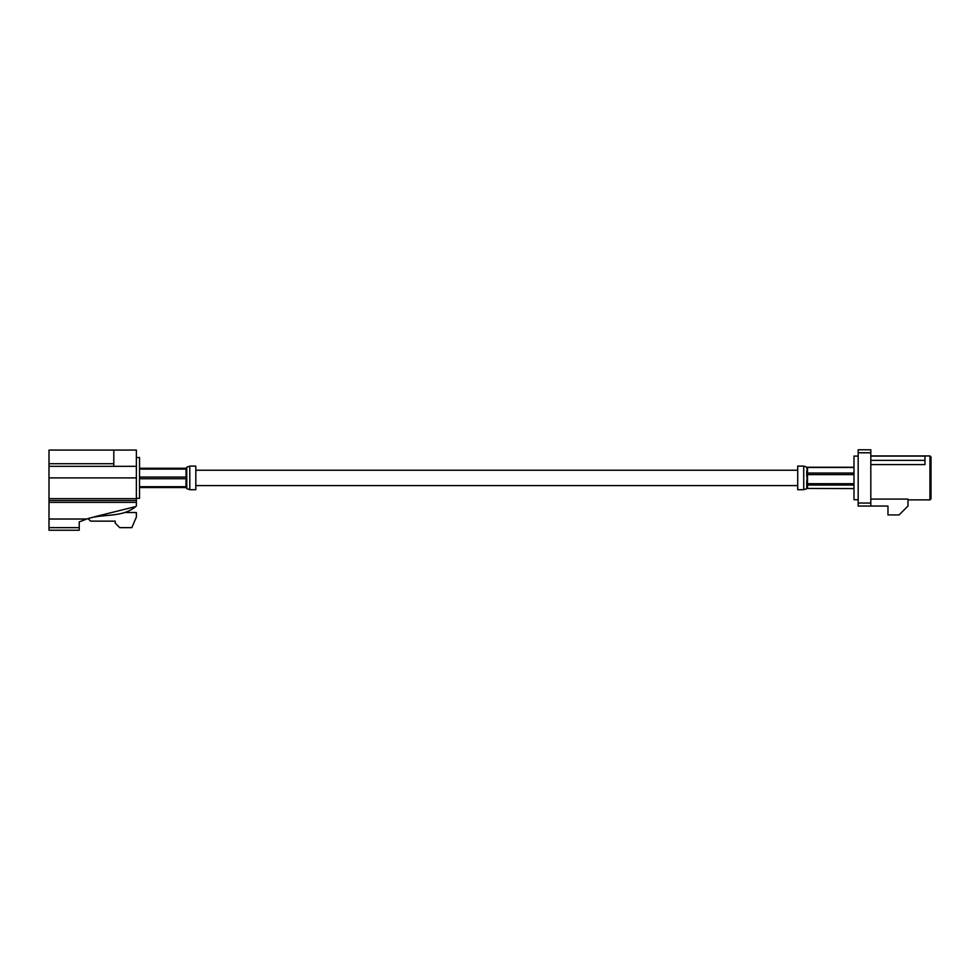 <?xml version="1.0" encoding="UTF-8"?>
<svg xmlns="http://www.w3.org/2000/svg" width="980" height="980" viewBox="0 0 980 980"><rect width="100%" height="100%" fill="white"/><g stroke="black" fill="none" stroke-linecap="round" stroke-linejoin="round"><path stroke-width="1.47" d="M870.816 449.771L870.816 452.772L858.174 452.772L858.174 449.771L870.816 449.771M870.816 503.034L870.816 506.048L858.174 506.048L858.174 503.034L870.816 503.034L870.816 452.772M870.816 456.092L924.985 456.092L924.985 464.606L870.816 464.606M870.816 499.102L907.982 499.102L907.982 506.048L899.089 514.929L887.966 514.929L887.966 506.048L870.816 506.048M858.174 499.727L853.984 499.727L853.984 456.092L858.174 456.092M858.174 503.034L858.174 452.772M929.947 455.933L931 456.986L931 498.82L929.947 499.874L929.947 455.933L870.816 455.933M931 458.946L931 496.872M924.985 460.355L870.816 460.355M853.984 488.579L806.736 488.457L807.495 488.579L807.495 485.051L853.984 485.051M853.984 483.716L807.495 483.716L806.736 481.719L807.495 474.602L853.984 474.602M806.736 481.719L806.736 486.558L807.495 485.051M853.984 473.046L807.495 473.046L806.736 471.172L807.495 467.46L853.984 467.46M853.984 467.24L806.736 467.24L806.736 468.146M806.736 486.558L806.736 488.457M803.735 489.718L797.708 489.718L797.708 466.1L803.735 466.1L803.735 489.718L806.957 488.591M79.233 527.644L49 527.644L49 530.229L79.233 530.229L79.233 521.887L86.767 519.02C102.851 513.226 122.353 518.371 136.367 506.011L136.367 502.36L49 502.36L49 450.077L136.367 450.077L136.367 466.321L49 466.321M113.803 466.321L113.803 463.712L49 463.712M113.803 463.712L113.803 450.077M49 527.644L49 502.36M136.367 502.36L136.367 466.321M136.367 498.649L49 498.649M79.233 523.639L79.233 521.887L84.023 520.025M135.424 506.636L94.619 516.779M124.472 512.516L136.367 512.516L136.367 517.024L131.859 527.644L119.744 527.644L115.224 523.136L115.224 521.14L90.638 521.14L87.992 518.604M136.367 500.511L49 500.511M136.367 457.513L139.528 457.513L139.528 498.293L136.367 498.293M139.528 469.102L186.029 469.102L186.776 470.559L186.776 467.509L186.029 468.269L139.528 468.269M139.528 478.742L186.029 478.742L186.776 480.96L186.776 474.859L186.029 477.064L139.528 477.064M139.528 487.55L186.029 487.55L186.776 488.297L186.776 485.259L186.029 486.717L139.528 486.717M186.776 470.327L186.776 469.628L186.776 470.327M186.776 474.859L186.776 470.559M186.776 485.259L186.776 480.96M189.789 466.1L195.816 466.1L195.816 489.718L189.789 489.718L189.789 466.1L186.776 467.227M806.736 476.807L806.736 471.172M807.495 467.46L807.495 473.046M807.495 474.602L807.495 483.716M86.767 519.02L49 519.02M136.367 477.909L49 477.909M186.029 486.717L186.029 478.742M186.029 477.064L186.029 469.102M186.776 486.19L186.776 485.468M797.708 470.229L195.816 470.229M797.708 485.578L195.816 485.578M929.947 499.874L907.982 499.874M803.735 466.088L806.957 467.227M186.776 488.591L189.789 489.718"/></g></svg>

